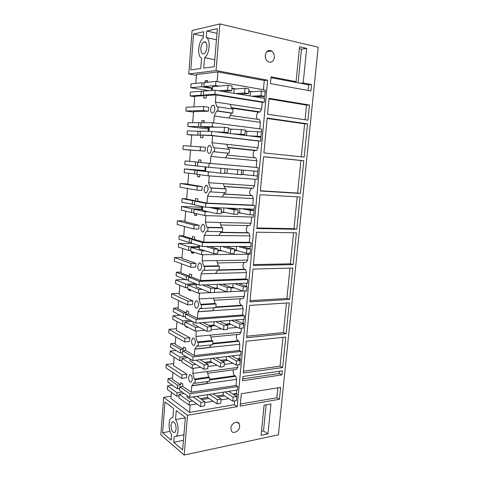 <?xml version="1.0" encoding="UTF-8"?>
<svg xmlns="http://www.w3.org/2000/svg" width="479" height="479" viewBox="0 0 479 479"><rect width="100%" height="100%" fill="white"/><g stroke="black" fill="none" stroke-linecap="round" stroke-linejoin="round"><path stroke-width="0.72" d="M196.426 75.323L188.738 73.958L216.029 70.569L219.885 23.95L318.188 47.223L278.407 434.794L184.205 455.05L187.493 415.329L163.71 397.354L160.812 434.806L184.205 455.05M188.738 73.958L192.103 30.452L219.885 23.95M217.364 28.65L214.233 66.713L203.749 68.12L204.587 57.69C209.688 54.492 210.958 38.937 206.209 37.506L206.73 31.033L217.364 28.65M193.588 33.979L190.798 69.856L200.737 68.521L201.563 58.175C197.001 56.492 198.162 41.625 203.162 38.14L203.671 31.722L193.588 33.979L203.324 36.123M206.934 47.337C206.988 43.2 205.958 41.428 203.832 42.026C202.216 43.116 201.228 45.26 200.857 48.457C200.797 52.582 201.833 54.343 203.97 53.744C205.569 52.666 206.557 50.529 206.934 47.337M195.785 83.376L196.492 74.484L217.903 71.904L264.264 80.49L267.659 80.185L216.029 70.569M267.659 80.185L237.225 406.635L187.493 415.329M309.464 105.021L269.048 98.309L267.557 114.218L307.913 120.187L309.464 105.021L306.536 105.123L305.051 119.762M303.189 82.981L306.662 48.391L299.549 46.738L296.094 81.628L271.066 76.856L270.431 83.585L310.895 90.992L311.554 84.573L303.189 82.981L300.255 83.208L270.988 77.658M273.868 53.576L271.773 50.984C268.396 49.553 266.228 51.008 265.276 55.348C265.138 58.085 266.001 60.168 267.851 61.593C271.27 63.114 273.473 61.689 274.443 57.306L273.868 53.576M246.583 337.713L286.119 333.725L289.274 302.818L249.613 305.422L246.583 337.713M300.435 193.462L303.782 160.699L300.92 160.483L297.609 193.061L300.435 193.462L260.348 191.013L263.57 156.687L303.782 160.699M307.542 123.845L267.198 118.05L263.929 152.915L304.147 157.1L307.542 123.845L304.638 123.833L301.291 156.801M293.172 264.612L253.361 265.48L256.487 232.195L296.423 232.8L293.172 264.612L290.43 263.821L293.579 232.752M296.776 229.297L300.076 197.013L260.001 194.731L256.828 228.531L296.776 229.297L293.992 228.699L297.225 196.851M243.272 373.027L282.664 367.543L285.777 337.078L246.254 341.216L243.272 373.027M289.621 299.417L249.948 301.866L253.026 269.084L292.819 268.06L289.621 299.417L286.915 298.441L289.993 268.132M281.915 374.901L282.329 370.848L242.943 376.476L242.548 380.709L281.915 374.901L279.293 373.53L279.526 371.249M279.431 399.258L280.64 387.391L241.326 393.738L240.165 406.12L279.431 399.258L276.832 397.762L277.844 387.84M230.866 428.16L231.309 430.765C233.057 434.573 239.446 431.22 239.692 426.424L239.099 423.562C237.207 420.119 231.112 423.478 230.866 428.16M270.97 403.965L267.971 433.866L261.103 435.321L264.085 405.192L270.97 403.965M186.858 374.213L186.571 377.763L181.721 378.422L165.991 367.878L166.255 364.447L182.008 374.853L186.858 374.213L173.512 365.531L174.17 357.184M173.667 363.561L166.255 364.447M189.84 337.839L189.54 341.449L184.672 341.928L168.704 332.815L168.973 329.336L184.966 338.306L189.84 337.839L176.29 330.354L176.991 321.511M176.422 328.708L168.973 329.336M192.863 300.902L192.564 304.566L187.672 304.86L171.458 297.231L171.727 293.699L187.972 301.183L192.863 300.902L179.11 294.657L179.847 285.292M179.212 293.34L171.727 293.699M195.935 263.384L195.63 267.102L190.72 267.216L174.254 261.109L174.53 257.528L191.019 263.474L195.935 263.384L181.972 258.415L182.75 248.517M182.05 257.439L174.53 257.528M199.06 225.28L198.749 229.052L193.809 228.968L177.092 224.441L177.374 220.801L194.121 225.172L199.06 225.28L184.876 221.621L185.696 211.179M184.924 220.999L177.374 220.801M202.228 186.565L201.916 190.397L196.953 190.109L179.972 187.211L180.26 183.517L197.27 186.253L202.228 186.565L187.822 184.259L188.69 173.266M187.846 184.002L180.26 183.517M190.516 150.161L182.894 149.406L183.188 145.658L205.455 147.227L205.132 151.125L190.522 150.089L189.63 161.351L198.581 162.243L185.068 160.932L184.774 164.662L197.546 166.009M193.522 112.08L185.87 111.02L186.163 107.206L203.719 106.524L208.724 107.254L208.401 111.218L193.558 111.619L192.684 122.69M171.093 396.229L163.71 397.354M214.808 59.707L204.587 57.69M216.448 39.745L206.209 37.506M206.73 31.033L216.975 33.35M233.53 369.8L233.195 371.171C233.123 373.303 233.674 374.817 234.848 375.716L209.598 379.272M236.578 379.386L235.788 376.266L234.848 375.716M189.72 397.45L179.469 390.217L179.757 386.709L190.019 393.846L189.72 397.45L237.506 389.96L237.829 386.529L236.033 385.451L236.596 379.38L206.09 383.607M236.752 397.331L237.141 393.9L236.506 393.504L236.824 390.068M234.608 400.893L234.255 404.701L189.588 412.389L190.199 404.989M237.225 406.635L234.255 404.701M264.264 80.49L263.408 89.693M215.927 81.4L215.592 85.496L203.958 86.525L204.276 82.544L215.927 81.4L265.39 90.04L265.031 93.914M263.911 98.243L264.085 96.351M264.258 102.225L214.861 94.279L215.203 90.196L264.618 98.363L264.258 102.225L262.241 102.308L261.612 109.11L215.394 102.057L216.957 106.949L218.155 106.907L217.987 108.937L217.813 110.96L216.622 110.99L214.233 115.996L213.664 122.858M261.588 109.11L260.193 111.942L258.534 112.122C257.48 112.751 256.84 113.978 256.606 115.804C256.505 117.457 256.852 118.624 257.66 119.307M260.36 122.349L259.486 119.564L230.71 115.517M259.786 128.869L260.39 122.349L214.233 115.996M212.502 122.708L212.167 126.737L200.725 126.612L201.036 122.696L212.502 122.708L261.756 129.126L261.324 132.94M260.289 137.233L260.36 136.473M260.642 141.125L211.455 135.377L211.784 131.36L260.995 137.323L260.642 141.125L258.66 141.042L258.037 147.742L212.011 142.718L213.55 147.724L214.73 147.795L214.394 151.783L213.221 151.699L210.874 156.429L210.293 163.417L256.217 167.416L256.834 160.77L210.874 156.429M258.013 147.736L256.636 150.43L254.87 150.532C253.906 151.125 253.319 152.268 253.11 153.963C253.014 156.028 253.535 157.316 254.672 157.813M256.804 160.77L255.942 157.932L227.399 155.148M256.217 167.416L258.181 167.608L257.828 171.368L208.808 167.309L197.54 166.069L197.851 162.213L210.293 163.417M257.427 175.679L257.079 179.421L208.102 175.805L208.425 171.859L197.186 170.494L205.617 171.153M255.121 179.278L254.517 185.768L208.688 182.721L210.197 187.834L211.359 188.019L211.029 191.941L209.874 191.744L207.563 196.216L206.994 203.09L252.726 205.15L253.331 198.605L207.563 196.216M254.487 185.768L253.14 188.325L224.627 186.511M251.553 188.223L249.667 191.54C249.589 193.785 250.182 195.121 251.445 195.552L224.178 194.037M253.301 198.605L252.457 195.713L251.445 195.552M252.726 205.15L254.654 205.503L254.313 209.197L205.497 207.215L194.414 204.898L194.719 201.102L197.671 201.24L206.994 203.09M253.499 210.443L253.613 209.173M208.587 211.82L205.126 211.694L194.061 209.257L193.756 213.035L204.802 215.58L253.577 217.131L253.846 213.43M251.619 217.071L251.05 223.22L205.413 222.082L206.898 227.297L208.042 227.591L207.718 231.453L206.581 231.147L204.305 235.363L203.743 242.129L249.284 242.302L249.882 235.86L204.305 235.363M251.02 223.22L249.691 225.645L221.184 225.01M247.691 225.597L246.272 228.555C246.194 230.77 246.781 232.147 248.026 232.68L220.999 232.285M249.858 235.86L249.02 232.926L248.026 232.68M249.284 242.302L251.188 242.811L250.852 246.457L202.24 246.487L191.331 243.122L191.63 239.386L194.57 239.404L203.743 242.129M249.942 248.757L250.152 246.457M205.317 250.876L201.875 250.894L190.983 247.409L190.684 251.134L201.557 254.714L250.122 254.265L250.391 250.613M248.176 254.283L247.637 260.109L202.192 260.821L203.653 266.132L204.778 266.534L204.461 270.336L203.341 269.922L201.102 273.886L200.551 280.544L245.895 278.904L246.487 272.557L245.637 269.569L244.655 269.246L219.095 269.899M247.607 260.109L246.302 262.402L217.795 262.917M243.985 262.444L242.931 265.007C242.853 267.204 243.428 268.617 244.655 269.246M245.895 278.904L247.775 279.562L247.439 283.149L199.036 285.131L188.295 280.754L188.594 277.078L191.516 276.982L200.551 280.544M246.44 286.472L246.745 283.173M246.649 290.843L246.984 287.238M244.775 291.022L244.272 296.435L199.019 298.944L200.462 304.357L201.569 304.86L201.252 308.596L200.15 308.087L197.953 311.805L197.408 318.361L242.56 314.948L243.14 308.698L212.401 310.709M244.242 296.441L242.955 298.603L214.46 300.249M240.392 298.752L239.638 300.926C239.56 303.099 240.129 304.542 241.338 305.267L215.879 306.919M243.116 308.698L242.302 305.668L241.338 305.267M242.56 314.948L244.41 315.751L244.08 319.283L195.881 323.163L185.307 317.805L185.601 314.182L188.51 313.979L197.408 318.361M243.302 326.87L243.703 323.343L243.045 323.044L243.386 319.343M241.332 328.217L240.961 332.222L195.899 336.474L197.318 341.976L198.408 342.575L198.096 346.257L197.013 345.646L194.845 349.131L194.312 355.586L239.272 350.46L239.841 344.305L239.021 341.228L238.069 340.755L212.712 343.371M240.925 332.228L239.662 334.27L211.173 337.018M236.913 334.534L236.392 336.306C236.321 338.455 236.877 339.94 238.069 340.755M239.272 350.46L241.093 351.406L240.769 354.885L192.774 360.597L182.367 354.286L182.655 350.724L185.553 350.412L194.312 355.586M240.003 362.364L240.398 358.885L239.751 358.537L240.081 354.969M237.943 364.836L237.698 367.483L192.827 373.416L194.223 379.009L195.294 379.703L195.145 381.518L194.989 383.326L193.923 382.619L191.792 385.882L191.259 392.235L236.033 385.451M237.662 367.483L236.422 369.411L207.946 373.231M171.398 392.331L170.913 398.498L189.588 412.389M164.986 401.911L173.643 408.539L172.925 417.496L171.26 417.933C168.225 419.921 168.404 430.13 171.56 434.645L171.129 440.081L162.591 432.776L164.986 401.911M176.26 410.539L175.536 419.556C178.739 423.927 179.002 434.387 175.943 436.387L174.146 436.818L173.709 442.291L182.667 449.955L185.343 417.496L176.26 410.539M176.152 429.274C175.937 423.903 174.619 421.418 172.201 421.825L170.961 425.035C171.159 430.381 172.482 432.854 174.919 432.465L176.152 429.274M268.994 98.913L306.536 105.123M296.094 81.628L293.178 81.867M299.357 48.666L301.453 49.145L298.112 82.801M306.662 48.391L301.453 49.145M311.554 84.573L308.602 84.795L300.255 83.208M308.602 84.795L308.021 90.465M246.727 336.21L283.454 332.564L286.119 333.725M286.454 303.003L283.454 332.564M260.372 190.774L297.609 193.061M263.564 156.759L300.92 160.483M267.156 118.469L304.638 123.833M253.445 264.588L290.43 263.821M256.882 227.962L293.992 228.699M243.44 371.231L280.035 366.207L282.664 367.543M282.963 337.372L280.035 366.207M250.062 300.668L286.915 298.441M242.721 378.847L279.293 373.53M240.356 404.054L276.832 397.762M266.114 404.833L263.522 430.908L261.498 431.328M267.971 433.866L263.522 430.908M181.721 378.422L182.008 374.853M184.672 341.928L184.966 338.306M187.672 304.86L187.972 301.183M190.72 267.216L191.019 263.474M193.809 228.968L194.121 225.172M196.953 190.109L197.27 186.253M232.393 187.008L224.651 186.6M206.928 185.475L205.707 185.397M182.894 149.406L205.132 151.125M200.15 150.628L200.467 146.706M185.87 111.02L203.395 110.505L208.401 111.218M203.395 110.505L203.719 106.524M207.335 82.244L207.473 80.574L205.156 80.807L205.024 82.472M217.095 81.604L217.903 71.904M188.588 377.224C188.714 380.763 189.63 382.362 191.349 382.02L192.307 379.655C192.181 376.105 191.265 374.5 189.552 374.853L188.588 377.224M235.788 376.266L209.533 379.979M208.06 381.458L206.156 383.799L191.792 385.882M179.757 386.709L182.637 386.29L191.259 392.235M237.829 386.529L190.019 393.846M236.506 393.504L232.908 394.079M192.756 401.043L189.379 401.588L179.146 394.253L184.116 393.499M237.141 393.9L233.542 394.48M224.591 395.917L217.909 396.995M208.94 398.438L201.737 399.594M196.797 403.905L189.079 405.174L189.379 401.588M228.806 398.636L221.058 399.911M213.071 401.228L204.814 402.588M179.146 394.253L178.865 397.756L189.079 405.174M252.068 91.705L248.739 91.136M235.878 88.95L231.926 88.274M219.101 86.094L215.592 85.496M203.958 86.525L212.472 87.944M215.203 90.196L203.587 91.094L203.27 95.064L206.257 95.531L215.993 94.89L215.394 102.057M262.241 102.308L215.993 94.89M203.27 95.064L214.861 94.279M260.193 111.942L231.668 107.685M210.658 109.17C210.586 111.577 211.161 112.888 212.395 113.104L212.999 112.924C213.987 112.254 214.592 110.954 214.814 109.038C214.891 106.601 214.305 105.284 213.059 105.093L212.478 105.272C211.484 105.949 210.88 107.248 210.658 109.17M248.493 131.312L245.176 130.899M232.369 129.282L228.429 128.785M215.664 127.175L212.167 126.737M200.725 126.612L209.197 127.671M211.784 131.36L200.36 131.108L200.048 135.018L212.598 135.671L212.011 142.718M258.66 141.042L212.598 135.671M200.048 135.018L211.455 135.377M256.636 150.43L228.124 147.406M211.443 149.586C211.437 146.532 210.628 145.233 209.018 145.688C208.108 146.323 207.551 147.532 207.353 149.31C207.281 151.693 207.85 153.052 209.066 153.382L209.784 153.196C210.694 152.567 211.245 151.364 211.443 149.586M197.851 162.213L209.131 163.345L208.808 167.309M258.181 167.608L209.131 163.345M244.571 174.673L241.272 174.416M228.525 173.422L224.603 173.117M211.904 172.129L208.425 171.859M197.186 170.494L196.875 174.338L208.102 175.805M209.257 175.889L208.688 182.721M208.126 189.474C208.096 186.337 207.263 184.99 205.623 185.445L204.102 188.816C204.03 191.169 204.587 192.57 205.784 193.019L206.611 192.839L208.126 189.474M252.457 195.713L224.136 194.145M194.719 201.102L205.82 203.318L205.497 207.215M254.654 205.503L205.82 203.318M194.061 209.257L202.455 209.574M241.117 212.987L237.823 212.868M225.13 212.413L221.232 212.275M204.802 215.58L205.126 211.694M205.952 215.616L205.413 222.082M204.862 228.728C204.814 225.501 203.958 224.112 202.288 224.555L200.905 227.693C200.827 230.022 201.384 231.465 202.557 232.022L203.479 231.854L204.862 228.728M249.02 232.926L220.915 232.525M191.63 239.386L202.557 242.649L202.24 246.487M251.188 242.811L202.557 242.649M190.983 247.409L199.342 247.398M237.704 250.703L234.435 250.721M221.795 250.786L217.903 250.81M201.557 254.714L201.875 250.894M202.701 254.708L202.192 260.821M201.647 267.36C201.581 264.049 200.701 262.606 199.019 263.037L197.749 265.959C197.677 268.264 198.222 269.743 199.378 270.407L200.384 270.27L201.647 267.36M245.637 269.569L217.741 270.294M246.487 272.557L201.102 273.886M188.594 277.078L199.348 281.353L199.036 285.131M247.775 279.562L199.348 281.353M202.102 289.31L198.677 289.466L187.954 284.975L196.27 284.64M234.351 287.843L231.094 287.993M218.502 288.562L214.634 288.741M210.143 292.645L198.36 293.232L198.677 289.466M242.739 291.034L230.764 291.627M226.729 291.831L214.317 292.441M187.954 284.975L187.66 288.639L198.36 293.232M199.498 293.172L199.019 298.944M198.486 305.386C198.396 301.986 197.504 300.495 195.803 300.902L194.648 303.626C194.582 305.901 195.115 307.428 196.252 308.195L197.336 308.093L198.486 305.386M242.302 305.668L215.837 307.398M214.532 307.722L212.448 310.811L197.953 311.805M185.601 314.182L196.186 319.445L195.881 323.163M244.41 315.751L196.186 319.445M243.045 323.044L241.955 323.139M198.941 327.139L195.528 327.432L184.972 321.96L192.366 321.385M243.703 323.343L242.613 323.433M231.046 324.415L226.806 324.774M215.269 325.756L210.437 326.163M205.03 330.265L195.216 331.133L195.528 327.432M237.404 327.397L227.477 328.277M221.496 328.804L211.101 329.726M184.972 321.96L184.684 325.57L195.216 331.133M196.354 331.037L195.899 336.474M195.372 342.814C195.264 339.336 194.354 337.785 192.654 338.168L191.6 340.707C191.528 342.964 192.055 344.527 193.175 345.389L194.324 345.341L195.372 342.814M239.021 341.228L212.664 343.97M239.841 344.305L209.215 347.425M211.275 344.874L209.275 347.586L194.845 349.131M182.655 350.724L193.079 356.939L192.774 360.597M241.093 351.406L193.079 356.939M239.751 358.537L237.159 358.855M195.821 364.381L192.426 364.8L182.038 358.382L187.99 357.693M240.398 358.885L237.806 359.202M227.794 360.436L222.088 361.142M212.077 362.375L205.826 363.148M200.695 367.357L192.127 368.447L192.426 364.8M232.878 363.268L224.244 364.363M217.065 365.279L207.934 366.435M182.038 358.382L181.751 361.938L192.127 368.447M193.253 368.303L192.827 373.416M162.591 432.776L170.051 431.369M185.313 417.826L175.536 419.556M173.709 442.291L183.463 440.339M246.901 188.067L245.248 187.822M256.768 119.181L257.504 119.175M172.53 377.991L168.087 378.59L177.721 385.296L180.595 384.882L172.428 379.254L172.961 372.548M172.392 385.224L167.512 385.918L167.249 389.313L176.841 396.283L179.008 395.953M176.841 396.283L177.122 392.798L167.512 385.918M177.122 392.798L182.074 392.056M168.087 378.59L167.818 382.002L177.44 388.786L179.613 388.469M182.637 386.29L182.816 384.098L180.775 382.703L180.595 384.882M182.625 362.483L184.475 363.651M175.278 343.215L170.811 343.659L180.589 349.49L183.481 349.185L175.188 344.287L175.775 336.851M176.068 350.472L170.231 351.095L169.961 354.544L179.697 360.651L181.876 360.394M179.697 360.651L179.978 357.112L170.231 351.095M179.978 357.112L185.912 356.436M170.811 343.659L170.542 347.119L180.308 353.041L182.487 352.801M186.241 326.397L185.313 326.468L187.409 327.582L187.451 327.031M185.313 326.468L185.355 325.93M185.553 350.412L185.732 348.185L183.661 346.97L183.481 349.185M178.062 307.919L173.578 308.201L183.505 313.14L186.409 312.943L177.99 308.793L178.637 300.608M180.242 315.236L172.991 315.751L172.715 319.254L182.595 324.469L184.786 324.295M182.595 324.469L182.888 320.882L172.991 315.751M182.888 320.882L190.253 320.313M173.578 308.201L173.302 311.715L183.218 316.745L185.409 316.583M190.325 289.783L188.271 289.879L190.397 290.795L190.474 289.849M188.271 289.879L188.349 288.933M188.51 313.979L188.696 311.715L186.588 310.691L186.409 312.943M180.888 272.096L176.386 272.216L186.463 276.227L189.379 276.138L180.834 272.767L181.541 263.815M185.337 279.544L175.787 279.874L175.512 283.43L185.541 287.735L187.738 287.639M185.541 287.735L185.834 284.089L175.787 279.874M185.834 284.089L195.534 283.706M176.386 272.216L176.104 275.784L186.169 279.886L188.373 279.808M193.492 252.702L191.271 252.714L193.432 253.433L193.54 252.074M191.271 252.714L191.378 251.361M191.516 276.982L191.702 274.689L189.564 273.856L189.379 276.138M183.762 235.728L179.236 235.68L189.468 238.74L192.396 238.764L183.726 236.189L184.493 226.447M192.534 243.494L178.625 243.458L178.344 247.068L188.534 250.427L190.744 250.415M188.534 250.427L188.828 246.721L178.625 243.458M188.828 246.721L198.641 246.715M179.236 235.68L178.954 239.302L189.175 242.458L191.384 242.464M196.546 215.047L194.318 214.975L196.51 215.49L196.659 213.706M194.318 214.975L194.462 213.203M194.57 239.404L194.755 237.075L192.588 236.446L192.396 238.764M186.672 198.809L182.128 198.593L192.522 200.665L195.462 200.803L186.654 199.054L187.493 188.498M201.881 207.311L181.511 206.485L181.224 210.149L191.57 212.532L193.791 212.61M191.57 212.532L191.875 208.772L181.511 206.485M191.875 208.772L201.731 209.149M182.128 198.593L181.84 202.27L194.444 204.533M199.653 176.805L197.414 176.643L199.641 176.949L199.821 174.721M197.414 176.643L197.593 174.428M197.671 201.24L197.863 198.875L195.654 198.45L195.462 200.803M204.898 170.566L184.439 168.949L184.152 172.668L196.887 174.212M194.66 174.045L194.965 170.225L184.439 168.949M194.965 170.225L204.862 171.003M189.636 161.327L185.068 160.932M190.834 146.119L191.714 134.994L200.755 135.288L200.563 137.701L202.821 137.79L203.018 135.359M200.821 162.471L201.012 160.064L198.773 159.854L198.581 162.243M191.702 135.132L187.121 134.605L200.755 135.288M187.121 134.605L187.415 130.827L200.342 131.33M208.317 129.007L187.756 126.474L198.462 126.588L208.413 127.827L208.126 131.282M198.462 126.588L198.773 122.696L188.049 122.684L187.756 126.474M198.773 122.696L201.018 122.983M193.929 106.901L194.767 96.291L203.952 95.686L203.755 98.141L206.054 98.003L206.257 95.531M204.048 122.702L204.216 120.636L201.94 120.648L201.773 122.696M194.737 96.662L190.133 95.95L200.976 95.213L203.952 95.686M190.133 95.95L190.432 92.112L201.294 91.273L203.545 91.633M209.018 90.675L190.78 87.687L201.659 86.729L211.652 88.393L211.484 90.483M201.659 86.729L201.976 82.771L191.079 83.837L190.78 87.687M201.976 82.771L204.228 83.154M200.976 95.213L201.294 91.273M207.419 81.202L205.156 80.807M194.989 383.326L209.425 381.266L209.736 377.697L208.64 377.015L207.215 371.512M231.818 108.931L230.243 104.32M229.058 118.038L231.489 113.128L232.71 113.098L233.051 109.11L218.155 106.907M231.489 113.128L216.622 110.99M228.357 149.214L226.795 144.329M225.633 157.825L228.022 153.178L229.219 153.262L229.561 149.34L214.73 147.795M228.022 153.178L213.221 151.699M223.4 183.702L224.944 188.738L210.197 187.834M211.029 191.941L225.789 192.786L226.124 188.924L211.359 188.019M222.256 196.983L224.579 192.714M224.944 188.738L226.124 188.924M220.059 222.448L221.579 227.585L206.898 227.297M207.718 231.453L222.412 231.674L222.741 227.878L208.042 227.591M218.933 235.524L221.178 231.656M221.579 227.585L222.741 227.878M216.771 260.594L218.268 265.821L203.653 266.132M204.461 270.336L219.089 269.958L219.412 266.216L204.778 266.534M201.108 273.886L215.664 273.455L217.831 269.988M218.268 265.821L219.412 266.216M213.538 298.142L215.011 303.464L200.462 304.357M201.252 308.596L215.813 307.638L216.137 303.955L201.569 304.86M215.011 303.464L216.137 303.955M210.353 335.108L211.802 340.521L197.318 341.976M198.096 346.257L212.592 344.736L212.91 341.114L198.408 342.575M211.802 340.521L212.91 341.114M208.64 377.015L194.223 379.009M177.44 388.786L177.721 385.296M209.736 377.697L195.294 379.703M180.308 353.041L180.589 349.49M183.218 316.745L183.505 313.14M186.169 279.886L186.463 276.227M189.175 242.458L189.468 238.74M192.223 204.437L192.522 200.665M195.318 165.824L195.624 161.986M229.219 153.262L214.394 151.783M197.791 134.946L198.102 131.06M204.192 120.942L201.94 120.648M232.71 113.098L217.813 110.96M248.703 91.531L250.409 91.818L261.378 91.076L265.156 91.728L264.731 96.315L255.403 96.836M212.436 88.328L211.652 88.393M212.269 90.423L212.574 86.657L228.052 85.322L232.117 86.022L231.704 90.782L222.723 91.441M231.89 88.675L234.249 89.076L245.02 88.25L248.936 88.926L248.517 93.603L239.356 94.189M251.661 96.219L260.953 95.686L264.731 96.315M235.476 93.549L244.601 92.944L248.517 93.603M218.711 90.776L227.645 90.106L231.704 90.782M250.032 95.95L250.409 91.818M260.953 95.686L261.378 91.076M227.645 90.106L228.052 85.322M233.884 93.285L234.249 89.076M244.601 92.944L245.02 88.25M245.158 131.066L261.414 131.976L260.995 136.491L251.816 136.21M209.185 127.839L208.413 127.827M208.898 131.3L209.245 127.103L224.471 127.282L228.513 127.797L228.112 132.479L219.274 132.27M228.417 128.959L245.26 129.923L244.853 134.521L235.836 134.276M248.092 135.761L260.995 136.491M231.974 133.809L244.853 134.521M215.281 131.785L228.112 132.479M246.469 135.563L246.853 131.282M257.235 136.03L257.654 131.497M224.064 131.988L224.471 127.282M230.387 133.617L230.764 129.258M240.949 134.048L241.362 129.426M205.198 166.908L204.856 171.093M244.967 170.302L248.679 170.608M212.281 167.596L216.268 167.925M228.914 168.973L232.758 169.291M241.278 174.356L257.325 176.027L257.738 171.584M224.609 173.051L241.242 174.775L241.644 170.255M205.958 166.991L205.599 171.368L220.55 173.17L224.573 173.488L224.974 168.877M242.967 174.488L243.356 170.165M253.577 175.733L253.984 171.272M220.55 173.17L220.945 168.548M226.95 173.236L227.333 168.842M237.356 174.476L237.764 169.931M201.946 206.473L201.695 209.545M241.5 208.676L250.379 210.413L254.109 210.562L245.2 208.826M208.958 207.359L217.478 209.131L221.49 209.287L212.921 207.521M225.513 208.03L234.219 209.784L238.087 209.934L229.339 208.185M237.847 212.598L249.972 214.808L253.708 214.933L254.109 210.562M221.25 211.999L223.579 212.083L233.824 214.251L237.692 214.382L238.087 209.934M202.695 206.635L202.383 210.461L217.089 213.682L221.094 213.82L221.49 209.287M239.53 212.658L239.895 208.616M249.972 214.808L250.379 210.413M217.089 213.682L217.478 209.131M223.579 212.083L223.938 207.964M233.824 214.251L234.219 209.784M198.749 245.41L198.587 247.398M238.087 246.463L246.829 248.936L250.547 248.924L241.769 246.463M205.683 246.487L214.065 249.05L218.059 249.038L209.628 246.481M222.166 246.475L230.734 248.99L234.59 248.978L225.98 246.469M234.476 250.254L236.147 250.248L246.428 253.259L250.146 253.229L250.547 248.924M217.945 250.331L220.262 250.319L230.345 253.391L234.195 253.361L234.59 248.978M199.486 245.637L199.21 248.942L213.682 253.529L217.676 253.493L218.059 249.038M236.147 250.248L236.488 246.463M246.428 253.259L246.829 248.936M213.682 253.529L214.065 249.05M220.262 250.319L220.597 246.475M230.345 253.391L230.734 248.99M195.6 283.73L195.522 284.67M234.728 283.67L243.332 286.861L247.038 286.693L238.398 283.514M202.467 284.993L210.712 288.322L214.688 288.142L206.395 284.831M218.873 284.316L227.309 287.58L231.141 287.406L222.669 284.161M230.974 287.34L232.818 287.256L242.937 291.112L246.643 290.933L247.038 286.693M214.52 288.077L216.999 287.969L226.926 291.909L230.758 291.717L231.141 287.406M196.324 284.029L196.097 286.819L210.335 292.729L214.311 292.531L214.688 288.142M232.818 287.256L233.135 283.736M242.937 291.112L243.332 286.861M210.335 292.729L210.712 288.322M216.999 287.969L217.31 284.382M226.926 291.909L227.309 287.58M231.417 320.307L239.889 324.187L243.577 323.876L235.069 320.008M199.294 322.888L207.413 326.965L211.365 326.624L203.204 322.577M215.634 321.577L223.933 325.552L227.753 325.229L219.412 321.271M225.298 324.061L229.537 323.708L239.506 328.378L243.194 328.049L243.577 323.876M208.97 325.433L213.784 325.031L223.555 329.815L227.369 329.468L227.753 325.229M193.211 321.81L193.025 324.103L207.042 331.3L210.994 330.941L211.365 326.624M229.537 323.708L229.83 320.433M239.506 328.378L239.889 324.187M207.042 331.3L207.413 326.965M213.784 325.031L214.077 321.702M223.555 329.815L223.933 325.552M228.16 356.388L236.5 360.944L240.177 360.483L231.8 355.957M196.174 360.196L204.162 364.986L208.102 364.495L200.066 359.729M212.436 358.256L220.609 362.932L224.417 362.459L216.197 357.813M220.609 360.304L226.304 359.609L236.123 365.07L239.793 364.597L240.177 360.483M204.377 362.292L210.622 361.525L220.238 367.124L224.04 366.633L224.417 362.459M190.151 359.005L190.001 360.819L203.803 369.255L207.736 368.746L208.102 364.495M226.304 359.609L226.579 356.574M236.123 365.07L236.5 360.944M203.803 369.255L204.162 364.986M210.622 361.525L210.886 358.442M220.238 367.124L220.609 362.932M224.95 391.93L233.165 397.139L236.824 396.54L228.573 391.361M193.103 396.917L200.97 402.408L204.886 401.767L196.977 396.313M209.293 394.385L217.34 399.731L221.13 399.109L213.041 393.798M216.454 396.037L223.124 394.971L232.794 401.198L236.452 400.588L236.824 396.54M200.318 398.618L207.503 397.468L216.975 403.857L220.759 403.222L221.13 399.109M187.133 395.624L187.02 396.971L200.611 406.611L204.527 405.952L204.886 401.767M223.124 394.971L223.376 392.175M232.794 401.198L233.165 397.139M200.611 406.611L200.97 402.408M207.503 397.468L207.748 394.624M216.975 403.857L217.34 399.731M259.145 111.966L231.698 107.877M255.606 150.364L228.136 147.454M205.934 42.475L203.832 42.026M266.725 51.744L271.773 50.984M236.883 422.161L239.219 423.765M258.534 112.122L231.74 108.134M213.963 105.494L212.478 105.272M254.87 150.532L228.184 147.712M210.467 145.844L209.018 145.688M251.277 188.343L224.663 186.654M207.012 185.535L205.623 185.445M203.605 224.585L202.288 224.555M200.246 263.019L199.019 263.037M196.941 300.842L195.803 300.902M193.69 338.072L192.654 338.168M190.498 374.728L189.552 374.853M183.912 434.836L175.943 436.387M173.35 421.616L172.201 421.825M206.653 383.529L192.277 385.607M212.634 310.697L198.132 311.691M209.628 347.383L195.192 348.928"/></g></svg>
